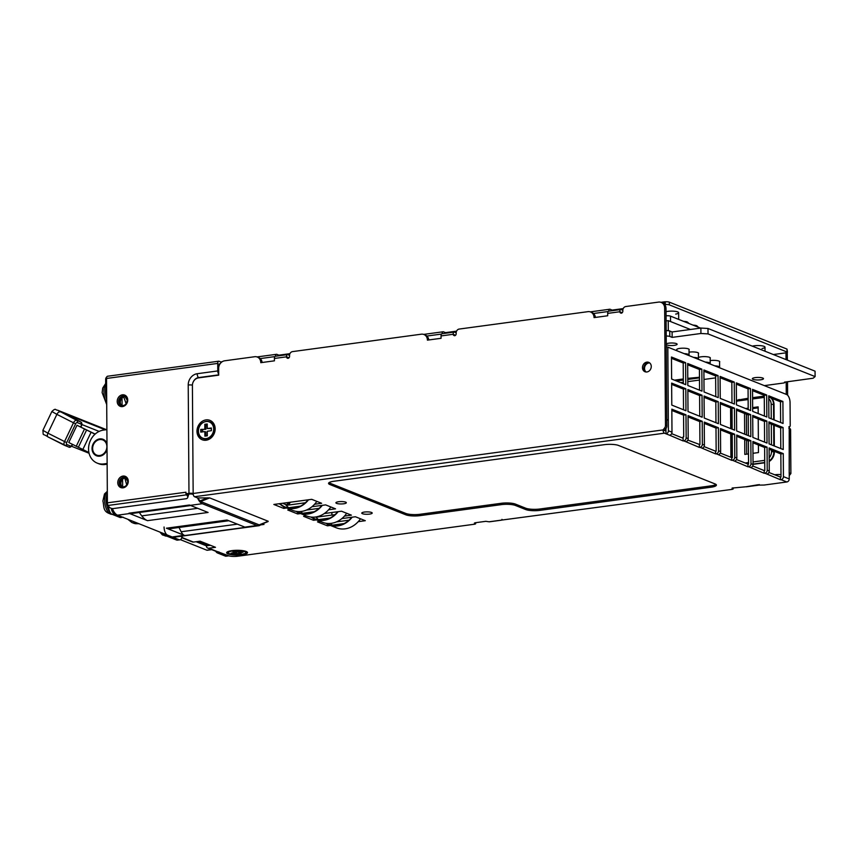 <?xml version="1.0" encoding="UTF-8"?>
<svg xmlns="http://www.w3.org/2000/svg" width="858" height="858" viewBox="0 0 858 858"><rect width="100%" height="100%" fill="white"/><g stroke="black" fill="none" stroke-linecap="round" stroke-linejoin="round"><path stroke-width="1.29" d="M228.657 555.791A3.475 1.652 -97.7 0 1 228.367 555.898A3.475 1.652 -97.7 0 1 227.928 555.834L219.905 552.638A6.95 3.314 -97.7 0 1 218.854 551.898M215.626 551.147A6.95 3.314 82.3 0 0 217.482 552.96L225.504 556.156A3.475 1.652 82.3 0 0 225.944 556.22L228.367 555.898M163.095 533.354A6.95 3.314 82.3 0 0 165.111 535.456L176.544 540.014A6.95 3.314 82.3 0 0 177.434 540.132L179.858 539.811A6.95 3.314 -97.7 0 1 178.968 539.682L167.535 535.124A6.95 3.314 -97.7 0 1 164.071 526.994M181.993 537.172A6.95 3.314 -97.7 0 1 179.858 539.811M111.24 508.322A6.95 3.314 -97.7 0 0 114.457 513.963L122.308 517.084A6.95 3.314 -97.7 0 0 123.198 517.213M108.58 506.177A6.95 3.314 82.3 0 0 112.033 514.285L119.884 517.417A6.95 3.314 82.3 0 0 120.774 517.535L122.758 517.267M106.617 389.746A2.778 1.33 82.3 0 1 105.695 386.851L105.652 379.397A2.778 2.36 111.7 0 1 106.81 376.919M107.132 463.481L103.818 463.931A17.385 14.758 111.7 0 1 97.265 463.148L98.627 463.695A17.385 14.758 -68.3 0 0 105.191 464.478L107.132 464.21M97.265 463.148A17.385 14.758 111.7 0 1 88.9 445.248A17.385 14.758 111.7 0 1 103.582 430.072L106.896 429.633M106.993 443.565A8.87 7.529 -68.3 0 0 99.7 438.899A8.87 7.529 -68.3 0 0 92.042 448.584A8.87 7.529 -68.3 0 0 99.828 456.166A8.87 7.529 -68.3 0 0 107.035 449.549M220.785 362.913L220.785 361.937L219.08 361.261A2.778 1.33 -97.7 0 0 218.726 361.207L107.529 376.244A2.778 1.33 82.3 0 0 106.531 378.464L107.4 502.831A2.778 1.33 82.3 0 0 108.108 505.448L108.902 506.681A3.475 2.166 17.8 0 0 113.428 508.547L185.896 498.755A3.475 2.166 17.8 0 0 187.72 497.533A3.475 2.166 17.8 0 0 187.441 496.063L186.636 494.83A2.778 1.33 -97.7 0 1 186.197 493.876M220.785 361.937L222.147 361.754M275.493 356.242A2.778 1.33 -97.7 0 1 276.48 354.311A2.778 1.33 -97.7 0 1 276.834 354.354L278.882 355.169L289.929 353.678M442.127 333.708A2.778 1.33 -97.7 0 1 443.114 331.767A2.778 1.33 -97.7 0 1 443.468 331.821L445.516 332.636L456.563 331.145M608.762 311.164A2.778 1.33 -97.7 0 1 609.748 309.234A2.778 1.33 -97.7 0 1 610.102 309.277L612.151 310.103L623.198 308.601M787.462 352.177L787 349.088L669.347 302.166A3.475 0.794 179.6 0 0 665.25 301.823L665.261 304.536A3.475 0.794 -0.4 0 1 669.358 304.869L787.462 352.188M219.101 365.755L219.09 363.964L219.798 364.242M787 349.088L787.011 351.791L785.992 352.831L773.348 354.536M667.76 311.347A7.304 1.662 179.6 0 0 666.044 311.669A7.304 1.662 179.6 0 1 667.76 311.347A7.304 1.662 179.6 0 1 678.646 312.73A7.304 1.662 179.6 0 0 667.76 311.347M675.696 314.092A7.304 1.662 179.6 0 0 678.646 312.73L678.689 319.391M754.107 345.785A7.304 1.662 179.6 0 0 752.273 346.139A7.304 1.662 179.6 0 1 754.107 345.785A7.304 1.662 179.6 0 1 764.993 347.168A7.304 1.662 179.6 0 0 754.107 345.785M762.043 348.53A7.304 1.662 179.6 0 0 764.993 347.168L765.025 351.222M187.72 497.533L188.385 495.463A3.475 2.166 -162.2 0 0 188.224 494.197M193.211 494.208A2.778 0.633 -0.4 0 1 191.055 493.908L187.312 494.326L185.95 493.779L188.974 493.371A3.475 0.794 -0.4 0 1 193.157 493.479A2.778 1.33 82.3 0 0 194.552 496.728L197.587 497.94L209.684 497.908L268.243 521.267L259.17 524.871L200.611 501.512L197.587 497.94M185.95 493.779L185.939 492.213L107.4 502.831M218.715 374.292A3.475 1.652 -97.7 0 1 217.782 370.935L217.728 363.417A2.778 1.33 -97.7 0 1 218.726 361.207M195.656 379.011A6.95 5.909 111.7 0 1 198.734 377.649L218.715 374.946M218.715 374.86L198.563 377.584A6.95 5.909 -68.3 0 0 193.275 381.831M278.882 355.78L278.882 355.169M445.516 333.247L445.516 332.636M612.162 310.703L612.151 310.103M665.272 305.491L665.261 304.536M663.899 303.775A2.778 1.33 -97.7 0 1 664.896 301.78A2.778 1.33 -97.7 0 1 665.25 301.823M787.247 352.456L787.376 360.135M787.526 381.692L787.612 395.216M786.26 394.369L786.185 381.864M786.035 359.599L785.992 352.831M789.21 475.654L790.894 473.53L790.593 429.858A1.737 1.48 -68.3 0 0 789.714 428.442L788.877 428.11M788.877 428.281A1.737 1.48 111.7 0 1 789.221 429.311L789.188 473.401M753.045 464.36L764.735 462.784M769.197 461.454A9.738 8.269 -68.3 0 0 774.366 451.984L774.366 451.351M774.324 445.988L774.184 425.278M774.141 419.916L774.034 404.59A9.738 8.269 -68.3 0 0 771.492 398.209M790.894 473.53L789.532 472.983M780.984 474.613A6.95 1.587 179.6 0 0 774.999 474.742L774.731 474.774M746.696 454.15L746.599 440.272M746.557 434.909L746.417 414.21M747.511 409.298L748.197 409.212M752.659 408.601L758.14 407.861M748.508 453.914L744.819 454.408L744.723 439.521M744.68 434.169L744.54 413.459M758.408 444.98L758.451 452.563L752.97 453.303M752.648 407.604L758.14 406.864L758.182 413.556M758.225 418.919L758.365 439.618M745.634 408.547L748.187 408.204M120.045 483.086A4.998 4.236 111.7 0 1 125.794 477.713A4.998 4.236 -68.3 0 0 120.045 483.086A4.998 4.236 -68.3 0 0 122.115 486.936A4.998 4.236 111.7 0 1 120.045 483.086M119.477 401.834A4.998 4.236 111.7 0 1 125.225 396.46A4.998 4.236 -68.3 0 0 119.477 401.834A4.998 4.236 -68.3 0 0 121.546 405.684A4.998 4.236 111.7 0 1 119.477 401.834M331.896 515.079L331.885 513.202M122.565 487.012A4.998 4.236 111.7 0 1 120.892 483.429A4.998 4.236 111.7 0 1 125.214 477.97A4.998 4.236 111.7 0 1 126.18 477.97M122.008 405.77A4.998 4.236 111.7 0 1 120.324 402.177A4.998 4.236 111.7 0 1 124.646 396.728A4.998 4.236 111.7 0 1 125.611 396.718M288.481 502.488A16.323 13.857 -68.3 0 0 288.191 502.992A3.475 2.949 111.7 0 1 285.757 504.804M287.805 505.147A3.475 2.949 -68.3 0 0 289.554 503.528A16.323 13.857 111.7 0 1 290.347 502.23M91.087 432.228L76.995 425.268L68.769 442.514L82.861 449.485L91.087 432.228L95.013 434.223M95.174 434.084L76.995 425.268M82.861 449.485L88.91 452.552M92.643 448.498A8.172 6.939 111.7 0 1 99.71 439.575A8.172 6.939 111.7 0 1 106.885 446.568A8.172 6.939 111.7 0 1 99.818 455.491A8.172 6.939 111.7 0 1 92.643 448.498M261.111 524.356A13.91 6.628 -97.7 0 1 258.741 525.729A13.91 6.628 -97.7 0 1 256.971 525.493L202.359 503.71A13.91 6.628 -97.7 0 1 197.554 497.93M112.387 508.569A13.91 6.628 82.3 0 0 117.535 515.186L172.147 536.958A13.91 6.628 82.3 0 0 173.917 537.205L258.741 525.729M139.318 512.483A73.788 35.157 82.3 0 0 141.752 515.883A27.821 13.256 82.3 0 0 147.49 520.656L129.655 513.545A13.91 6.628 -97.7 0 1 128.957 513.191A10.435 4.966 82.3 0 0 130.802 513.642L190.712 505.534M128.957 513.191L189.543 504.997A13.91 6.628 82.3 0 0 190.251 505.351L208.086 512.462L147.49 520.656M122.608 479.3L122.662 487.022M124.828 478.045A73.788 35.157 82.3 0 0 126.716 484.834M122.04 398.058L122.093 405.77M123.713 396.964L126.126 403.614M166.42 528.206L227.016 520.012L244.852 527.134A13.91 6.628 82.3 0 0 245.549 527.338L184.953 535.531A13.91 6.628 -97.7 0 1 184.266 535.328L166.42 528.206A27.821 13.256 82.3 0 0 169.959 528.689L228.818 520.731M179.032 527.466L181.156 531.756A10.435 4.966 82.3 0 0 184.953 535.531M180.373 539.639L206.832 550.192A3.475 1.652 82.3 0 0 207.271 550.257L211.701 549.656M666.108 320.913L668.232 320.624L690.433 329.483L670.538 321.546L670.495 316.13A3.475 0.794 179.6 0 0 666.065 315.819M680.598 382.614L683.333 382.239M687.805 381.638L699.485 380.062M703.957 379.451L715.636 377.874M676.501 380.984L683.322 380.062M687.784 379.451L699.474 377.874M699.474 377.252L687.784 378.357M683.311 378.968L674.452 380.158M700.546 328.11L670.495 316.13M668.232 320.624L668.296 330.448L666.87 330.641M784.823 382.057L784.823 382.486A2.778 0.633 -0.4 0 0 784.469 382.175L813.116 378.228L815.1 376.587L708.032 333.891L700.922 333.483L672.146 337.376L672.104 331.96L668.296 330.448M688.824 323.434A6.081 1.394 179.6 0 0 688.663 323.176L687.644 322.222A5.041 1.148 179.6 0 0 683.687 321.385M688.663 323.176A6.081 1.394 179.6 0 0 686.132 322.361M684.169 353.657A6.081 1.394 -0.4 0 1 688.266 354.311A6.081 1.394 -0.4 0 1 689.049 354.987A6.081 1.394 -0.4 0 1 688.888 355.309L688.717 355.469M693.564 357.4A6.081 1.394 -0.4 0 1 698.433 358.73A6.081 1.394 -0.4 0 1 698.273 359.052L698.101 359.212M698.208 327.177A6.081 1.394 179.6 0 0 698.047 326.919A6.081 1.394 179.6 0 0 697.436 326.566A6.081 1.394 179.6 0 0 695.516 326.104M698.047 326.919L697.028 325.965A5.041 1.148 179.6 0 0 696.524 325.675A5.041 1.148 179.6 0 0 693.071 325.128M705.34 362.097A6.081 1.394 -0.4 0 1 710.21 363.417A6.081 1.394 -0.4 0 1 710.049 363.749L709.877 363.91M714.725 365.84A6.081 1.394 -0.4 0 1 719.605 367.16A6.081 1.394 -0.4 0 1 719.433 367.492L719.272 367.653M784.823 382.486A2.778 0.633 -0.4 0 1 783.408 383.043L764.339 385.628M666.216 336.068A3.475 0.794 -0.4 0 1 669.787 336.443L672.146 337.376M666.269 344.691A5.566 1.266 179.6 0 0 666.709 344.916A5.566 1.266 179.6 0 0 672.972 345.484A5.566 1.266 179.6 0 0 677.123 344.23A5.566 1.266 179.6 0 0 676.404 343.608A5.566 1.266 179.6 0 0 670.999 343.007A5.566 1.266 179.6 0 0 666.269 343.908M762.762 378.046A5.566 1.266 179.6 0 0 756.499 377.488A5.566 1.266 179.6 0 0 752.348 378.743A5.566 1.266 179.6 0 0 753.067 379.354A5.566 1.266 179.6 0 0 759.33 379.922A5.566 1.266 179.6 0 0 763.481 378.668A5.566 1.266 179.6 0 0 762.762 378.046M689.017 349.903A6.263 1.426 179.6 0 0 689.188 349.56A6.263 1.426 179.6 0 0 688.384 348.874A6.263 1.426 179.6 0 0 681.338 348.241A6.263 1.426 179.6 0 0 676.672 349.656A6.263 1.426 179.6 0 0 676.844 349.989M698.401 353.646A6.263 1.426 179.6 0 0 698.573 353.303A6.263 1.426 179.6 0 0 697.769 352.617A6.263 1.426 179.6 0 0 689.028 352.155M710.177 358.344A6.263 1.426 179.6 0 0 710.349 358A6.263 1.426 179.6 0 0 709.545 357.314A6.263 1.426 179.6 0 0 703.86 356.617A6.263 1.426 179.6 0 0 698.433 357.475M719.562 362.087A6.263 1.426 179.6 0 0 719.733 361.744A6.263 1.426 179.6 0 0 718.929 361.057A6.263 1.426 179.6 0 0 710.199 360.596M700.922 333.483L700.889 328.067L672.104 331.96L669.744 331.016A3.475 0.794 179.6 0 0 666.173 330.652M815.1 376.587L815.057 371.171L707.989 328.475L700.889 328.067M708.032 333.891L707.989 328.475M671.835 410.456L683.569 415.133L683.719 436.808L683.107 436.883L683.14 440.948L669.583 435.221A2.778 2.36 -68.3 0 0 671.986 432.185L671.825 409.159L685.992 414.811L686.153 437.827L688.202 438.653L688.041 415.626L702.209 421.278L699.785 421.6L688.052 416.924M666.795 419.637A2.778 0.633 -0.4 0 1 668.328 419.916L668.403 430.748A2.778 2.36 111.7 0 1 666.001 433.794L664.467 433.172A2.778 1.33 -97.7 0 1 663.073 429.922L664.446 430.469L665.969 428.539A3.475 2.949 -68.3 0 0 666.838 426.029L666.023 308.601A6.95 5.909 -68.3 0 0 662.537 302.96L661.175 302.413A6.95 5.909 111.7 0 1 664.65 308.054L665.476 425.482A3.475 2.949 111.7 0 1 664.607 428.003L663.073 429.922L193.157 493.479L192.406 385.478A6.95 5.909 111.7 0 1 198.423 377.895L218.715 375.15L218.672 368.372A6.95 5.909 111.7 0 1 224.689 360.789L254.676 356.724A6.95 5.909 111.7 0 1 257.303 357.035A6.95 5.909 111.7 0 1 260.789 362.677L274.421 360.832L274.399 358.462A2.778 1.33 82.3 0 1 275.397 356.252L287.516 354.611A2.778 1.33 -97.7 0 1 287.87 354.665L289.543 355.33M759.244 484.534A2.778 1.33 -97.7 0 1 758.547 485.167A2.778 1.33 -97.7 0 1 758.193 485.113L764.103 485.049L786.829 481.971A2.778 2.36 -68.3 0 0 789.231 478.936L789.371 426.673A1.737 0.826 -97.7 0 0 789.596 426.694A1.737 0.826 -97.7 0 0 790.218 425.311L790.057 402.638A6.95 3.314 -97.7 0 0 786.593 394.498L667.824 347.136A2.778 0.633 179.6 0 0 666.291 346.857M786.829 481.971L781.027 479.665A2.778 2.36 111.7 0 0 783.429 476.63L783.268 453.603L769.1 447.951L769.261 470.978A2.778 2.36 -68.3 0 1 766.859 474.013L780.415 479.74L780.394 477.037L768.907 472.458M766.859 474.013L764.81 473.198A2.778 2.36 111.7 0 0 767.213 470.163L767.052 447.136L752.884 441.484L753.045 464.51A2.778 2.36 -68.3 0 1 750.643 467.546L764.199 473.273L764.188 470.57L752.691 465.991M750.643 467.546L748.594 466.731A2.778 2.36 111.7 0 0 750.997 463.695L750.836 440.669L736.679 435.027L736.84 458.043A2.778 2.36 -68.3 0 1 734.437 461.078L747.994 466.816L747.972 464.103L736.486 459.523M734.437 461.078L732.389 460.263A2.778 2.36 111.7 0 0 734.791 457.228L734.63 434.202L720.463 428.56L720.623 451.576A2.778 2.36 -68.3 0 1 718.221 454.611L731.777 460.349L731.756 457.636L720.27 453.056M718.221 454.611L716.173 453.796A2.778 2.36 111.7 0 0 718.575 450.761L718.414 427.745L704.246 422.093L704.407 445.109A2.778 2.36 -68.3 0 1 702.005 448.144L715.561 453.882L715.551 451.169L704.053 446.589M702.005 448.144L699.956 447.329A2.778 2.36 111.7 0 0 702.359 444.294L702.209 421.278M701.994 391.141L701.844 369.144L687.676 363.492L687.826 385.499L701.994 391.141M702.176 417.213L702.026 395.206L687.859 389.553L688.009 411.561L702.176 417.213M718.21 397.608L718.049 375.6L703.892 369.959L704.043 391.967L718.21 397.608M718.393 423.68L718.232 401.673L704.064 396.021L704.225 418.028L718.393 423.68M734.416 404.075L734.266 382.067L720.098 376.426L720.248 398.423L734.416 404.075M734.598 430.148L734.448 408.14L720.28 402.488L720.43 424.495L734.598 430.148M750.632 410.542L750.482 388.535L736.314 382.882L736.464 404.89L750.632 410.542M750.814 436.615L750.664 414.607L736.496 408.955L736.647 430.963L750.814 436.615M766.848 417.009L766.687 395.002L752.52 389.35L752.68 411.357L766.848 417.009M767.02 443.071L766.87 421.074L752.702 415.422L752.863 437.43L767.02 443.071M783.054 423.477L782.904 401.469L768.736 395.817L768.886 417.825L783.054 423.477M783.236 449.538L783.086 427.531L768.918 421.889L769.068 443.897L783.236 449.538M685.778 384.684L685.628 362.677L671.46 357.025L671.621 379.032L685.778 384.684M685.96 410.746L685.81 388.738L671.642 383.097L671.793 405.094L685.96 410.746M683.526 409.781L683.386 389.071L671.653 384.395M685.81 388.738L683.386 389.071M687.848 440.122L699.935 444.626L699.785 421.6M715.551 451.169L716.151 451.094L715.99 428.067L704.257 423.391M731.756 457.636L732.367 457.561L732.206 434.534L720.473 429.858M747.972 464.103L748.573 464.017L748.412 441.001L736.69 436.325M764.188 470.57L764.789 470.484L764.628 447.468L752.895 442.782M780.394 477.037L781.005 476.951L780.844 453.936L769.111 449.249M665.958 428.55L665.98 431.081L664.446 430.469M699.56 390.175L699.42 369.466L687.687 364.789M699.742 416.248L699.602 395.538L687.869 390.862M715.776 396.643L715.626 375.933L703.892 371.257M715.958 422.704L715.808 402.005L704.075 397.318M731.981 403.11L731.842 382.4L720.109 377.724M732.164 429.172L732.024 408.462L720.291 403.786M748.197 409.566L748.058 388.867L736.325 384.18M748.38 435.639L748.24 414.929L736.507 410.253M764.414 416.033L764.264 395.334L752.53 390.647M764.596 442.106L764.446 421.396L752.713 416.72M780.619 422.501L780.48 401.791L768.747 397.115M780.801 448.573L780.662 427.863L768.929 423.187M683.343 383.708L683.204 362.998L671.471 358.322M701.844 369.144L699.42 369.466M702.026 395.206L699.602 395.538M718.049 375.6L715.626 375.933M718.232 401.673L715.808 402.005M734.266 382.067L731.842 382.4M734.448 408.14L732.024 408.462M750.482 388.535L748.058 388.867M750.664 414.607L748.24 414.929M766.687 395.002L764.264 395.334M766.87 421.074L764.446 421.396M782.904 401.469L780.48 401.791M783.086 427.531L780.662 427.863M685.628 362.677L683.204 362.998M683.14 440.948L683.751 440.862A2.778 2.36 -68.3 0 0 686.153 437.827M683.569 415.133L685.992 414.811M688.202 438.653A2.778 2.36 111.7 0 1 685.799 441.688L699.356 447.415L699.334 444.701M671.632 433.655L683.118 438.245M210.403 545.28L206.37 545.827L196.085 541.73M306.445 510.06L319.09 508.344M278.914 503.775L280.255 504.311M286.229 505.362L305.33 502.777M336.454 521.889L349.002 520.195M316.034 517.224L334.942 514.671M313.502 518.618L313.513 520.28L316.463 519.884M306.563 515.937L303.614 516.334L313.513 520.28M344.466 516.087L351.394 515.154L341.495 511.207L324.303 513.534M699.956 447.329L699.356 447.415M716.173 453.796L715.561 453.882M732.389 460.263L731.777 460.349M748.594 466.731L747.994 466.816M764.81 473.198L764.199 473.273M781.027 479.665L780.415 479.74M732.099 488.073L746.074 486.754A2.778 1.33 82.3 0 0 746.428 486.808L758.547 485.167M732.099 488.47L733.172 488.996L732.292 489.35L501.169 520.152A1.737 0.826 -97.7 0 0 501.394 520.184A1.737 0.826 -97.7 0 0 501.973 519.347M489.478 521.739A1.737 0.826 82.3 0 1 489.274 521.825A1.737 0.826 82.3 0 1 489.049 521.793L485.832 521.321L475.225 522.747L474.345 523.101L475.643 523.83L474.764 524.184L237.827 556.22A6.95 1.587 -0.4 0 1 228.357 555.684L216.152 551.136A2.778 2.36 -68.3 0 1 215.101 551.008L207.765 548.09A2.778 2.36 111.7 0 1 206.37 545.827M181.574 536.164A6.95 1.587 -0.4 0 0 181.381 536.54A6.95 1.587 -0.4 0 0 182.282 537.312L182.7 537.794A2.778 2.36 111.7 0 1 181.81 537.73L192.396 541.956A2.778 2.36 -68.3 0 0 193.447 542.084L200.118 541.183L215.476 547.307L208.805 548.208A2.778 2.36 111.7 0 1 207.765 548.09M262.462 523.82L264.007 524.431L260.553 524.903M328.614 509.77L335.532 508.837L325.632 504.89L311.926 506.735M290.701 509.609L287.762 510.006L297.662 513.953L300.6 513.556M302.67 513.277L314.157 511.722M314.575 504.236L321.621 503.281L311.733 499.335L273.852 504.461L283.751 508.408L286.69 508.011M288.728 507.732L300.45 506.145M364.425 512.054A5.212 1.19 179.6 0 0 361.776 513.116A5.212 1.19 179.6 0 0 369.551 514.103A5.212 1.19 179.6 0 0 372.2 513.041A5.212 1.19 179.6 0 0 364.425 512.054M338.556 501.737A5.212 1.19 179.6 0 0 335.907 502.799A5.212 1.19 179.6 0 0 343.683 503.785A5.212 1.19 179.6 0 0 346.332 502.724A5.212 1.19 179.6 0 0 338.556 501.737M501.244 504.643A10.435 2.381 -0.4 0 1 515.454 505.459L525.697 509.545A10.435 2.381 179.6 0 0 539.907 510.36L711.089 487.205A10.435 2.381 179.6 0 0 716.398 485.092A10.435 2.381 179.6 0 0 715.057 483.933L618.629 445.484A10.435 2.381 179.6 0 0 604.429 444.669L333.869 481.263A10.435 2.381 179.6 0 0 328.55 483.376A10.435 2.381 179.6 0 0 329.901 484.534L405.845 514.821A10.435 2.381 179.6 0 0 420.045 515.626L501.244 504.643L501.233 503.292A10.435 2.381 179.6 0 1 515.444 504.107L525.686 508.193A10.435 2.381 -0.4 0 0 539.896 508.998L711.078 485.853A10.435 2.381 -0.4 0 0 715.958 484.416M231.95 550.643A10.435 2.381 179.6 0 0 227.96 551.587A10.435 2.381 179.6 0 0 229.708 554.418A10.435 2.381 179.6 0 0 242.181 554.729A10.435 2.381 179.6 0 0 246.16 551.458A10.435 2.381 179.6 0 0 231.95 550.643M358.247 521.653L365.294 520.699L355.405 516.752L341.849 518.586M320.463 521.482L317.524 521.879L327.424 525.825L330.362 525.428M332.4 525.15L344.122 523.562M318.522 519.605L330.008 518.05M297.651 512.29L297.662 513.953M283.741 506.735L283.751 508.408M328.979 482.7A10.435 2.381 -0.4 0 0 329.89 483.183L405.834 513.459A10.435 2.381 -0.4 0 0 420.045 514.274L501.233 503.292M327.413 524.152L327.424 525.825M718.414 427.745L715.99 428.067M734.63 434.202L732.206 434.534M750.836 440.669L748.412 441.001M767.052 447.136L764.628 447.468M783.268 453.603L780.844 453.936M666.795 420.13L668.328 419.916L667.824 347.136M649.474 362.762A5.041 4.279 -68.3 0 0 644.015 368.264A5.041 4.279 -68.3 0 0 645.806 371.954M646.085 371.986A5.041 4.279 111.7 0 1 644.53 368.468A5.041 4.279 111.7 0 1 648.884 362.966A5.041 4.279 111.7 0 1 649.699 362.934M665.98 431.081L666.001 433.794L669.583 435.221M259.17 524.871L259.856 524.849L259.17 524.871M208.794 545.506L198.509 541.398M621.439 313.224A1.737 1.48 111.7 0 1 621.16 312.301L622.264 312.741M595.388 317.428A6.95 5.909 -68.3 0 0 591.945 312.505L590.572 311.969A6.95 5.909 111.7 0 1 594.058 317.61L607.689 315.765L607.678 313.395A2.778 1.33 82.3 0 1 608.665 311.175L620.784 309.545A2.778 1.33 -97.7 0 1 621.138 309.588L622.822 310.253M454.794 335.757A1.737 1.48 111.7 0 1 454.526 334.834L455.63 335.274M428.753 339.961A6.95 5.909 -68.3 0 0 425.3 335.049L423.938 334.502A6.95 5.909 111.7 0 1 427.423 340.143L441.055 338.299L441.044 335.928A2.778 1.33 82.3 0 1 442.031 333.719L454.15 332.078A2.778 1.33 -97.7 0 1 454.504 332.121L456.177 332.797M288.159 358.29A1.737 1.48 111.7 0 1 287.891 357.368L288.996 357.818M262.108 362.505A6.95 5.909 -68.3 0 0 258.666 357.582L257.303 357.035M645.709 371.943A5.041 4.279 111.7 0 1 643.843 368.189A5.041 4.279 111.7 0 1 649.388 362.709M287.516 354.611A2.778 1.33 -97.7 0 0 286.518 356.831A1.737 1.48 -68.3 0 0 289.554 356.413L289.543 355.405A3.475 2.949 111.7 0 1 292.557 351.608L421.321 334.191A6.95 5.909 111.7 0 1 423.938 334.502M454.15 332.078A2.778 1.33 -97.7 0 0 453.163 334.288A1.737 1.48 -68.3 0 0 456.188 333.88L456.177 332.861A3.475 2.949 111.7 0 1 459.191 329.064L587.955 311.658A6.95 5.909 111.7 0 1 590.572 311.969M620.784 309.545A2.778 1.33 -97.7 0 0 619.798 311.754A1.737 1.48 -68.3 0 0 622.822 311.347L622.822 310.328A3.475 2.949 111.7 0 1 625.825 306.531L658.547 302.102A6.95 5.909 111.7 0 1 661.175 302.413M196.975 431.284A10.435 8.859 -68.3 0 0 206.135 440.218A10.435 8.859 -68.3 0 0 215.154 428.828A10.435 8.859 -68.3 0 0 205.995 419.905A10.435 8.859 -68.3 0 0 196.975 431.284M651.265 366.463A5.041 4.279 -68.3 0 0 648.734 362.366A5.041 4.279 -68.3 0 0 642.481 367.653A5.041 4.279 -68.3 0 0 645.001 371.739A5.041 4.279 -68.3 0 0 651.265 366.463M308.537 499.774A23.305 19.788 111.7 0 1 285.317 507.464A23.305 19.788 111.7 0 1 279.59 503.689M280.019 503.625A22.962 19.487 -68.3 0 0 285.446 507.142A22.962 19.487 -68.3 0 0 308.108 499.828M332.968 525.579A22.962 19.487 111.7 0 1 330.491 523.423M352.209 517.181A23.305 19.788 111.7 0 1 328.989 524.881L336.336 527.809A23.305 19.788 -68.3 0 0 360.51 518.79M326.726 523.369A22.962 19.487 -68.3 0 0 329.118 524.56A22.962 19.487 -68.3 0 0 351.78 517.245M328.989 524.881A23.305 19.788 111.7 0 1 325.89 523.251M319.069 520.012A22.962 19.487 111.7 0 1 315.808 516.956M338.181 511.658A23.305 19.788 111.7 0 1 315.004 519.294L322.511 522.297A23.305 19.788 -68.3 0 0 346.686 513.277M311.722 517.127A22.962 19.487 -68.3 0 0 315.133 518.972A22.962 19.487 -68.3 0 0 337.752 511.711M315.004 519.294A23.305 19.788 111.7 0 1 311.046 517.074M322.318 505.33A23.305 19.788 111.7 0 1 299.142 512.977L306.649 515.969A23.305 19.788 -68.3 0 0 330.834 506.96M303.217 513.685A22.962 19.487 111.7 0 1 300.74 511.518M282.572 503.281L285.478 504.44A22.962 19.487 111.7 0 0 289.296 508.161M296.879 511.465A22.962 19.487 -68.3 0 0 299.27 512.655A22.962 19.487 -68.3 0 0 321.889 505.394M299.142 512.977A23.305 19.788 111.7 0 1 296.042 511.347M285.317 507.464L292.664 510.392A23.305 19.788 -68.3 0 0 316.838 501.383M236.54 553.12L232.443 553.667L231.081 553.131L235.167 552.573L232.861 551.651L243.05 552.241L238.964 552.788L241.259 553.71L238.835 554.032L236.54 553.12L236.529 551.823M232.443 552.938L232.443 553.667M235.156 551.34L235.167 552.573M238.953 552.059L238.964 552.788M238.61 552.112L238.835 554.032M204.837 428.871L204.805 424.302L207.228 423.97L207.261 428.539L211.358 427.992L211.379 430.695L207.282 431.252L207.314 435.821L204.89 436.154L204.858 431.574L200.772 432.132L200.751 429.418L205.866 429.279L205.845 425.718L204.805 424.302M211.358 428.539L207.261 428.539M204.858 431.574L205.888 431.982L205.845 436.025M205.866 429.279L200.751 429.418M225.504 556.156L227.928 555.834M219.905 552.638L217.482 552.96M176.544 540.014L178.968 539.682M167.535 535.124L165.111 535.456M114.457 513.963L112.033 514.285M119.884 517.417L122.308 517.084M103.818 463.931L105.191 464.478M186.636 494.83L108.108 505.448M217.728 363.417L106.531 378.464M188.974 493.371L188.224 385.027A10.36 8.794 -68.3 0 1 197.179 373.723L217.782 370.935M128.292 481.241A6.038 5.127 -68.3 0 0 128.024 479.483A6.038 5.127 -68.3 0 0 122.179 476.254A6.038 5.127 -68.3 0 0 117.771 482.668A6.038 5.127 -68.3 0 0 118.029 484.427A6.038 5.127 -68.3 0 0 123.884 487.655A6.038 5.127 -68.3 0 0 128.292 481.241M127.724 399.989A6.038 5.127 -68.3 0 0 127.456 398.23A6.038 5.127 -68.3 0 0 121.611 395.002A6.038 5.127 -68.3 0 0 117.203 401.415A6.038 5.127 -68.3 0 0 117.46 403.174A6.038 5.127 -68.3 0 0 123.316 406.402A6.038 5.127 -68.3 0 0 127.724 399.989M192.417 385.145A3.475 0.794 179.6 0 0 188.224 385.027M197.179 373.723A3.475 1.652 82.3 0 0 198.563 377.584L198.734 377.649M274.86 356.606L260.242 358.58M441.495 334.062L426.876 336.046M608.14 311.529L593.521 313.502M669.347 302.166L669.358 304.869M790.593 429.858L789.221 429.311M769.165 457.807A8.001 6.789 111.7 0 0 771.492 451.651L771.481 450.193M771.439 444.841L771.299 424.131M771.256 418.768L771.16 404.247A8.001 6.789 111.7 0 0 768.757 398.734M764.725 460.36A8.001 6.789 111.7 0 1 764.575 460.381L753.034 461.936M745.205 462.998L748.562 462.537M731.831 457.625A8.001 6.789 111.7 0 1 731.799 457.014L731.638 434.309M731.563 408.279A8.001 6.789 111.7 0 0 731.466 409.62L731.606 428.946M736.443 401.458A8.001 6.789 111.7 0 1 738.384 400.89L748.133 399.571M764.285 397.393A8.001 6.789 111.7 0 0 764.135 397.404L752.595 398.97M771.492 451.651L773.862 451.78A9.738 8.269 111.7 0 1 769.197 460.918M770.988 398.005A9.738 8.269 111.7 0 1 773.53 404.386L773.637 419.712M773.669 425.075L773.819 445.785M773.852 451.147L774.366 451.984M774.034 404.59L771.16 404.247M764.135 397.404A1.737 0.826 -97.7 0 1 764.274 396.525M739.221 399.538A1.737 0.826 82.3 0 0 739.006 399.506A1.737 0.826 82.3 0 0 738.384 400.89M731.466 409.62L730.587 409.974L730.716 428.592M730.748 433.955L730.909 457.303L731.799 457.014M764.735 462.505L753.045 464.081M764.725 461.379A1.737 0.826 -97.7 0 1 764.575 460.381M187.441 496.063L188.031 494.229M127.67 480.115A4.998 4.236 -68.3 0 0 125.386 477.52A4.998 4.236 -68.3 0 0 119.187 482.743A4.998 4.236 -68.3 0 0 119.401 484.202A4.998 4.236 -68.3 0 0 121.686 486.797C125.236 487.258 127.263 485.478 127.756 481.456L125.386 477.52M127.102 398.863A4.998 4.236 -68.3 0 0 124.828 396.267A4.998 4.236 -68.3 0 0 118.618 401.501A4.998 4.236 -68.3 0 0 118.844 402.949A4.998 4.236 -68.3 0 0 121.117 405.544C124.667 406.016 126.694 404.225 127.188 400.203L124.828 396.267M105.695 386.851L106.596 386.722M286.851 505.276L285.811 504.858M289.554 503.528L288.191 502.992M136.733 522.844L135.789 522.972L137.505 523.648A5.212 2.488 82.3 0 0 138.159 523.745L133.569 523.187A10.435 8.859 -68.3 0 0 137.505 523.648L138.438 523.519M134.685 522.018A5.212 2.488 82.3 0 0 135.789 522.972A10.435 8.859 111.7 0 1 131.864 522.501L133.569 523.187M76.244 446.31L84.47 429.054M86.561 430.083L78.346 447.34M106.467 429.686L57.754 410.263L76.684 420.334L80.438 421.825L66.463 414.36L105.287 429.847M77.252 422.565A1.737 0.912 -63.1 0 0 75.654 423.798L73.488 422.79A3.475 1.834 -63.1 0 1 76.684 420.334A1.737 1.48 111.7 0 1 77.252 422.565L81.017 424.066A1.737 1.48 -68.3 0 0 80.438 421.825A3.475 1.834 -63.1 0 1 80.523 421.868L68.393 415.712A3.475 1.834 116.9 0 0 68.318 415.68M81.017 424.066A1.737 0.912 -63.1 0 1 81.113 425.976L81.371 426.051C82.282 423.916 82.003 422.522 80.523 421.868M68.468 415.755A3.475 1.834 116.9 0 0 68.393 415.712L66.205 414.564M66.463 414.36A3.475 2.949 111.7 0 1 67.428 415.208M99.153 431.424L81.81 424.506M60.081 411.904A3.475 1.834 116.9 0 0 56.885 414.36L51.866 411.508C56.167 407.432 55.266 410.317 57.55 410.167L106.489 429.686M66.795 444.53A1.737 1.48 111.7 0 1 64.736 445.431A3.475 1.834 -63.1 0 1 64.65 445.388A3.475 1.834 -63.1 0 1 64.522 441.613L73.488 422.79L56.885 414.36L47.919 433.183L66.688 442.621A1.737 0.912 -63.1 0 0 66.795 444.53L70.549 446.021A1.737 0.912 -63.1 0 0 72.147 444.798L72.372 444.337M80.673 426.909L81.113 425.976M75.654 423.798L66.688 442.621M72.147 444.798L72.404 444.873C71.021 447.082 69.755 447.779 68.586 446.975A1.737 1.48 -68.3 0 0 70.549 446.021M64.575 445.345L48.123 437.001A3.475 1.834 116.9 0 1 48.048 436.958C41.935 432.711 43.544 436.819 42.9 430.33L47.919 433.183A3.475 1.834 116.9 0 0 48.048 436.958L68.586 446.975A1.737 1.48 -68.3 0 1 68.49 446.921L64.94 445.506M129.655 513.545L117.535 515.186M202.359 503.71L190.251 505.351M244.852 527.134L256.971 525.493M172.147 536.958L184.266 535.328M141.752 515.883L197.683 508.311M181.156 531.756L237.387 524.152M162.108 532.968A11.819 5.631 82.3 0 0 166.667 536.078L162.43 534.931L159.92 532.089M110.264 512.612A11.819 5.631 -97.7 0 1 106.177 500.16A11.819 5.631 -97.7 0 1 106.177 500.064A11.819 5.631 -97.7 0 1 107.336 493.522M107.325 491.602A11.819 5.631 82.3 0 0 104.665 500.268A11.819 5.631 82.3 0 0 104.665 500.407A11.819 5.631 82.3 0 0 112.055 514.296C102.231 512.269 104.376 506.66 102.896 500.975L104.483 494.004L107.325 491.323M106.682 399.238A11.819 5.631 -97.7 0 1 105.427 391.816A11.819 5.631 -97.7 0 1 105.427 391.731A11.819 5.631 -97.7 0 1 105.781 387.762M105.684 384.277A11.819 5.631 82.3 0 0 103.915 391.934A11.819 5.631 82.3 0 0 103.915 392.074A11.819 5.631 82.3 0 0 106.703 402.788M206.832 550.192L211.476 549.57M669.744 331.016L669.787 336.443M668.403 430.748L671.986 432.185M783.429 476.63L789.231 478.936M767.213 470.163L769.261 470.978M750.997 463.695L753.045 464.51M734.791 457.228L736.84 458.043M718.575 450.761L720.623 451.576M702.359 444.294L704.407 445.109M683.751 440.862L685.799 441.688M746.074 486.754L758.193 484.727M489.049 521.793L501.169 520.152M208.805 548.208L216.152 551.136M182.7 537.794L193.447 542.084M664.467 433.172L194.552 496.728M515.444 504.107L515.454 505.459M420.045 514.274L420.045 515.626M405.845 514.821L405.834 513.459M525.697 509.545L525.686 508.193M539.896 508.998L539.907 510.36M711.089 487.205L711.078 485.853M329.89 483.183L329.901 484.534M475.418 523.637L475.418 522.726M732.947 488.803L732.947 487.891M287.891 357.368L286.518 356.831L274.399 358.462M454.526 334.834L453.163 334.288L441.044 335.928M621.16 312.301L619.798 311.754L607.678 313.395M666.023 308.601L664.65 308.054M665.476 425.482L666.838 426.029M665.969 428.539L664.607 428.003M199.914 500.943L207.861 497.79M209.684 497.908L200.611 501.512M267.803 521.696L259.856 524.849M244.991 551.083A8.998 2.059 -0.4 0 1 245.806 551.565C245.281 552.284 249.013 552.852 241.409 554.397C224.935 554.815 228.131 552.638 228.314 551.683A8.998 2.059 -0.4 0 1 229.118 551.19M232.808 550.965A8.752 1.995 179.6 0 0 232.765 550.965A8.752 1.995 -0.4 0 1 244.702 551.651A8.752 1.995 -0.4 0 1 241.355 554.397A8.752 1.995 179.6 0 1 241.312 554.397A8.752 1.995 -0.4 0 1 229.429 553.71A8.752 1.995 -0.4 0 1 232.765 550.965M204 422.104A8.998 7.636 111.7 0 1 214.2 429.118A8.998 7.636 111.7 0 1 214.2 429.161A8.998 7.636 111.7 0 1 207.872 438.588A8.998 7.636 111.7 0 1 199.099 434.416M213.685 429.075A8.752 7.432 -68.3 0 0 213.685 429.032A8.752 7.432 111.7 0 1 206.102 438.588A8.752 7.432 111.7 0 1 198.434 431.091A8.752 7.432 -68.3 0 1 198.434 431.048A8.752 7.432 111.7 0 1 206.027 421.535A8.752 7.432 111.7 0 1 213.685 429.032M207.239 425.536L205.845 425.718M205.319 424.506L207.239 424.249M205.909 435.542L207.314 435.349M202.681 429.708L202.703 431.874M201.276 432.067L201.265 429.622M276.48 354.311L257.025 356.939M443.114 331.767L423.659 334.406M609.748 309.234L590.304 311.862M764.274 396.096L752.584 397.672M748.122 398.273L736.432 400.289M730.759 407.968L730.587 409.974M664.896 301.78L660.896 302.316M138.781 523.659L138.159 523.745M127.788 519.272L131.864 522.501M81.371 426.051L80.909 427.027M89.071 453.249L71.45 446.224M42.9 430.33L51.866 411.508M106.714 404.558L102.134 392.642L102.724 388.041L105.673 383.505M689.017 349.227L689.049 354.987M676.844 349.313L676.855 350.729M698.401 352.97L698.433 358.73M710.177 357.668L710.21 363.417M719.562 361.411L719.605 367.16M789.596 426.694L788.867 426.801M475.632 522.694L475.643 523.83M489.274 521.825L501.394 520.184M733.161 487.87L733.172 488.996M259.792 524.871L267.953 521.643M198.262 431.166C197.844 442.631 214.693 440.551 214.21 429.097C214.618 417.621 197.769 419.701 198.262 431.166"/></g></svg>
